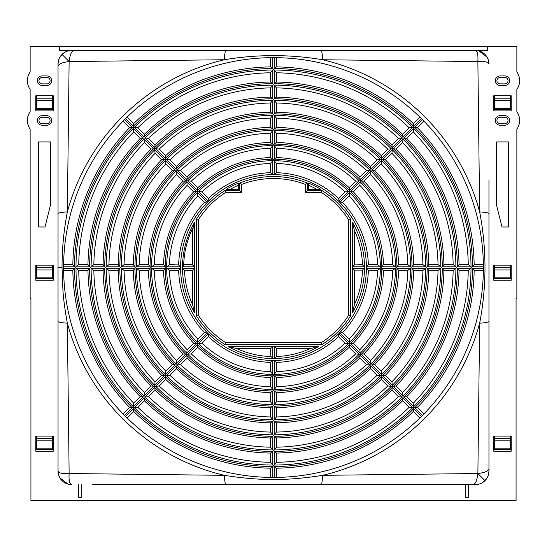 <?xml version="1.0" encoding="UTF-8"?>
<svg xmlns="http://www.w3.org/2000/svg" width="547" height="547" viewBox="0 0 547 547"><rect width="100%" height="100%" fill="white"/><g stroke="black" fill="none" stroke-linecap="round" stroke-linejoin="round"><path stroke-width="0.82" d="M276.44 57.661L276.44 66.884A200.674 200.674 0 0 1 413.3 123.574L419.822 117.051M127.177 418.024L133.7 411.501L133.331 408.787L125.612 416.479L124.559 415.426L132.251 407.706L129.536 407.337A200.674 200.674 0 0 1 72.847 270.478L63.623 270.478M132.244 127.369A198.999 198.999 0 0 0 74.501 266.779L75.26 267.538L74.508 268.297A198.999 198.999 0 0 0 132.251 407.713L133.324 407.713L133.331 408.787A198.999 198.999 0 0 0 272.734 466.536L270.56 468.191A200.674 200.674 0 0 1 133.7 411.501M270.56 468.191L270.56 477.415M144.387 400.814L137.865 407.337A194.787 194.787 0 0 0 270.56 462.297L270.56 453.073A185.563 185.563 0 0 1 144.387 400.814L144.011 398.093M155.075 390.127L148.552 396.65A179.676 179.676 0 0 0 270.56 447.186L270.56 437.962A170.452 170.452 0 0 1 155.075 390.127L154.698 387.42L145.037 397.026L144.011 397.026L144.011 398.1A183.888 183.888 0 0 0 272.734 451.425L270.56 453.073M165.755 379.44L159.239 385.963A164.565 164.565 0 0 0 270.56 432.075L270.56 422.852A155.341 155.341 0 0 1 165.755 379.44L165.385 376.733L155.724 386.346L154.698 386.339L154.698 387.42A168.777 168.777 0 0 0 272.734 436.315L273.5 435.549L274.259 436.308L274.225 449.942L273.5 450.66L270.56 447.186M176.449 368.753L169.926 375.276A149.454 149.454 0 0 0 270.56 416.958L270.56 407.734A140.23 140.23 0 0 1 176.449 368.753L176.066 366.046L166.404 375.659A152.182 152.182 0 0 0 272.775 419.72L270.56 416.958M187.136 358.066L180.613 364.589A134.343 134.343 0 0 0 270.56 401.847L270.56 392.623A125.119 125.119 0 0 1 187.136 358.066L186.753 355.359L177.091 364.972L176.066 364.972L176.066 366.046A138.555 138.555 0 0 0 272.734 406.093L273.5 405.327L274.259 406.086L274.225 419.72L273.5 420.438L274.259 421.197L274.225 434.831L273.5 435.549L270.56 432.075M197.823 347.379L191.3 353.902A119.232 119.232 0 0 0 270.56 386.729L270.56 377.505A110.009 110.009 0 0 1 197.823 347.379L197.44 344.678L187.778 354.292L186.753 354.285L186.753 355.359M208.202 333.889L208.51 336.685L201.987 343.208A104.121 104.121 0 0 0 270.56 371.611L270.56 362.387L273.5 360.446A92.908 92.908 0 0 0 339.195 201.843A92.908 92.908 0 0 0 273.5 174.63L270.56 172.688L270.56 163.457A104.121 104.121 0 0 0 201.987 191.867L208.51 198.39L207.805 201.843A92.908 92.908 0 0 0 207.805 333.232L208.202 333.889L198.465 343.605M409.135 127.738A194.787 194.787 0 0 0 276.44 72.778L276.44 82.002A185.563 185.563 0 0 1 402.613 134.261L409.135 127.738L413.676 127.362L413.669 126.289L421.388 118.596L422.441 119.649L414.749 127.362L413.676 127.362L413.676 128.395L404.062 138.049L402.989 138.049L402.613 134.261M398.448 138.425A179.676 179.676 0 0 0 276.44 87.889L276.44 97.113A170.452 170.452 0 0 1 391.925 144.948L398.448 138.425L402.989 138.049L402.989 139.075L393.382 148.736L392.302 148.736L392.302 147.656L401.963 138.042A182.404 182.404 0 0 0 274.225 85.134L274.266 98.761L273.5 99.52L272.741 98.768A168.777 168.777 0 0 0 154.698 147.656L154.698 148.736L153.618 148.736L144.005 139.075L144.011 138.049L142.938 138.049L133.324 128.388A197.515 197.515 0 0 0 75.985 266.813L78.741 264.598L87.964 264.598A185.563 185.563 0 0 1 140.223 138.425L142.938 138.049A183.888 183.888 0 0 0 89.612 266.779L90.371 267.538L89.619 268.297L75.985 268.262L75.26 267.538L75.992 266.813L89.619 266.779L87.964 264.598M387.761 149.112A164.565 164.565 0 0 0 276.44 103L276.44 112.224A155.341 155.341 0 0 1 381.245 155.635L387.761 149.112L392.302 148.736L392.302 149.762L382.695 159.423L381.621 159.416L381.615 158.343L391.276 148.729A167.293 167.293 0 0 0 274.225 100.245L274.266 113.872L273.5 114.631L272.741 113.879A153.666 153.666 0 0 0 165.379 158.343M377.074 159.799A149.454 149.454 0 0 0 276.44 118.118L276.44 127.342A140.23 140.23 0 0 1 370.551 166.322L377.074 159.799L381.621 159.416L381.615 160.449L372.008 170.103L370.934 170.103L370.934 169.03L380.596 159.416A152.182 152.182 0 0 0 274.225 115.355L274.266 128.983L273.5 129.742L272.741 128.989A138.555 138.555 0 0 0 176.066 169.023L176.066 170.103L172.284 170.479A140.23 140.23 0 0 0 133.304 264.598L124.08 264.598A149.454 149.454 0 0 1 165.762 163.956L172.284 170.479M366.387 170.486A134.343 134.343 0 0 0 276.44 133.229L276.44 142.452A125.119 125.119 0 0 1 359.864 177.009L366.387 170.486L370.934 170.103L370.934 171.136L361.321 180.79L360.247 180.79L360.247 179.717L369.909 170.103A137.071 137.071 0 0 0 274.225 130.466L274.266 144.093L273.5 144.852L272.741 144.1A123.444 123.444 0 0 0 186.753 179.71L186.753 180.79L185.679 180.79L176.066 171.129L176.066 170.103L177.098 170.103L186.753 179.717L187.136 177.009A125.119 125.119 0 0 1 270.56 142.452L272.741 144.1L272.775 130.466L273.5 129.742L276.44 133.229M355.7 181.173A119.232 119.232 0 0 0 276.44 148.346L276.44 157.57A110.009 110.009 0 0 1 349.177 187.696L355.7 181.173L360.247 180.79L360.247 181.816L350.641 191.477L349.567 191.471L349.56 190.397L359.222 180.783M338.737 198.623L345.013 191.867A104.121 104.121 0 0 0 276.44 163.457L276.44 172.688L273.5 174.63A92.908 92.908 0 0 0 207.805 201.843L204.585 202.301A94.898 94.898 0 0 0 178.637 264.933L180.592 267.538L178.65 270.478L169.426 270.478A104.121 104.121 0 0 0 197.829 339.051L204.352 332.528L207.805 333.232A92.908 92.908 0 0 0 273.5 360.446L276.44 362.387L276.44 371.611A104.121 104.121 0 0 0 345.013 343.208L338.49 336.685L339.195 333.232L342.648 332.528L349.171 339.051A104.121 104.121 0 0 0 377.574 270.478L368.35 270.478L366.408 267.538L368.35 264.598L377.574 264.598A104.121 104.121 0 0 0 349.171 196.024L342.648 202.547L339.195 201.843L338.737 198.623A94.898 94.898 0 0 0 276.105 172.674M192.606 270.478L184.537 270.478L182.5 267.538A91 91 0 0 1 194.595 222.205L194.595 267.538L192.606 270.478M276.105 356.514A89.011 89.011 0 0 0 310.402 348.542L318.641 346.552L273.5 346.552L270.56 348.542L270.895 356.514A89.011 89.011 0 0 1 236.598 348.542L228.359 346.552L274.245 346.736L276.44 348.542L276.44 356.5L273.5 358.538A91 91 0 0 1 228.359 346.552M362.476 270.143L354.394 270.143L354.394 304.679L352.405 312.87A91 91 0 0 0 364.5 267.538L362.476 270.143A89.011 89.011 0 0 1 354.394 304.679M362.463 264.598L354.394 264.933L354.394 230.396L352.405 222.205A91 91 0 0 1 364.5 267.538L364.309 266.792L352.596 266.792L354.394 264.933M192.606 264.598L183.703 264.598M353.341 191.86A110.009 110.009 0 0 1 383.468 264.598L381.827 266.779A108.333 108.333 0 0 0 350.641 191.471L353.341 191.86L359.864 185.337A119.232 119.232 0 0 1 392.691 264.598L383.468 264.598M364.028 181.173A125.119 125.119 0 0 1 398.585 264.598L396.937 266.779A123.444 123.444 0 0 0 361.328 180.79L364.028 181.173L370.551 174.65A134.343 134.343 0 0 1 407.809 264.598L398.585 264.598M372.008 170.103L374.716 170.479A140.23 140.23 0 0 1 413.696 264.598L412.048 266.779A138.555 138.555 0 0 0 372.015 170.103M374.716 170.479L381.238 163.956A149.454 149.454 0 0 1 422.92 264.598L413.696 264.598M385.403 159.792A155.341 155.341 0 0 1 428.814 264.598L427.159 266.779A153.666 153.666 0 0 0 382.695 159.416L385.403 159.792L391.925 153.276A164.565 164.565 0 0 1 438.038 264.598L428.814 264.598M396.09 149.105A170.452 170.452 0 0 1 443.925 264.598L442.27 266.779A168.777 168.777 0 0 0 393.382 148.736L396.09 149.105L402.613 142.589A179.676 179.676 0 0 1 453.148 264.598L443.925 264.598M406.777 138.425A185.563 185.563 0 0 1 459.036 264.598L457.381 266.779A183.888 183.888 0 0 0 404.069 138.049L406.777 138.425L413.3 131.902A194.787 194.787 0 0 1 468.259 264.598L459.036 264.598M193.659 343.215A110.009 110.009 0 0 1 163.532 270.478L154.309 270.478A119.232 119.232 0 0 0 187.136 349.738L193.659 343.215L197.433 343.598L197.44 344.678A108.333 108.333 0 0 0 272.734 375.871L273.5 375.105L274.259 375.864L274.225 389.498L273.5 390.216L274.259 390.975L274.225 404.609L273.5 405.327L270.56 401.847M182.972 353.902A125.119 125.119 0 0 1 148.415 270.478L139.191 270.478A134.343 134.343 0 0 0 176.449 360.425L182.972 353.902L186.753 354.285L186.753 353.259L196.359 343.598A108.333 108.333 0 0 1 165.167 268.303L151.54 268.262L150.822 267.538L150.063 268.297L136.429 268.262L135.711 267.538L134.952 268.297L121.318 268.262L120.593 267.538L119.841 268.297L106.207 268.262L105.482 267.538L104.73 268.297L91.096 268.262L90.371 267.538L93.852 264.598L103.075 264.598A170.452 170.452 0 0 1 150.91 149.105L153.618 148.736A168.777 168.777 0 0 0 104.723 266.779L105.482 267.538L108.962 264.598L118.186 264.598A155.341 155.341 0 0 1 161.597 159.792L164.305 159.423L154.692 149.762L154.698 148.736L155.724 148.736L165.385 158.343L165.379 159.416L164.305 159.423A153.666 153.666 0 0 0 119.834 266.779L120.593 267.538L124.08 264.598M172.284 364.589A140.23 140.23 0 0 1 133.304 270.478L124.08 270.478A149.454 149.454 0 0 0 165.762 371.112L172.284 364.589L176.066 364.972L176.066 363.94L185.679 354.285A123.444 123.444 0 0 1 150.056 268.303L148.415 270.478M161.597 375.276A155.341 155.341 0 0 1 118.186 270.478L108.962 270.478A164.565 164.565 0 0 0 155.075 381.799L161.597 375.276L165.379 375.659L165.385 376.733M150.91 385.963A170.452 170.452 0 0 1 103.075 270.478L93.852 270.478A179.676 179.676 0 0 0 144.387 392.486L150.91 385.963L154.698 386.339L154.698 385.314L164.305 375.652A153.666 153.666 0 0 1 119.834 268.303L118.186 270.478M140.223 396.65A185.563 185.563 0 0 1 87.964 270.478L78.741 270.478A194.787 194.787 0 0 0 133.7 403.173L140.223 396.65L144.011 397.026L144.011 395.994L153.618 386.339A168.777 168.777 0 0 1 104.723 268.303L103.075 270.478M123.013 413.86L129.536 407.337M417.464 127.738A200.674 200.674 0 0 1 474.153 264.598L472.492 266.779A198.999 198.999 0 0 0 414.749 127.362L417.464 127.738L423.987 121.215M483.377 264.598L474.153 264.598M383.468 270.478A110.009 110.009 0 0 1 353.341 343.215L359.864 349.738A119.232 119.232 0 0 0 392.691 270.478L383.468 270.478L381.068 267.538L381.827 266.779L395.46 266.813L396.178 267.538L396.937 266.779L410.571 266.813L411.289 267.538L412.048 266.779L425.682 266.813L426.407 267.538L427.159 266.779L440.793 266.813L441.518 267.538L442.27 266.779L455.904 266.813L456.629 267.538L457.381 266.779L471.015 266.813L471.74 267.538L472.492 266.779L483.391 266.792L483.391 268.283L472.492 268.297L471.74 267.538L471.008 268.262L457.381 268.297L456.629 267.538L455.897 268.262L442.27 268.297L441.518 267.538L440.786 268.262L427.159 268.297L426.407 267.538L425.675 268.262L412.048 268.297L411.289 267.538L410.565 268.262L396.937 268.297L396.178 267.538L395.454 268.262L381.827 268.297A108.333 108.333 0 0 1 350.641 343.598L360.254 353.259M398.585 270.478A125.119 125.119 0 0 1 364.028 353.902L370.551 360.425A134.343 134.343 0 0 0 407.809 270.478L398.585 270.478L396.937 268.297A123.444 123.444 0 0 1 361.328 354.285L370.934 363.946A137.071 137.071 0 0 0 410.571 268.262L407.809 270.478M413.696 270.478A140.23 140.23 0 0 1 374.716 364.589L381.238 371.112A149.454 149.454 0 0 0 422.92 270.478L413.696 270.478L412.048 268.297A138.555 138.555 0 0 1 372.015 364.965M428.814 270.478A155.341 155.341 0 0 1 385.403 375.276L391.925 381.799A164.565 164.565 0 0 0 438.038 270.478L428.814 270.478L427.159 268.297A153.666 153.666 0 0 1 382.702 375.652L392.308 385.314L392.302 386.339L393.382 386.339L402.995 396.001L402.989 397.026L404.062 397.026L413.676 406.688L413.676 407.713L414.749 407.706L422.441 415.426L421.388 416.479L413.669 408.787L413.676 407.713L412.643 407.713L402.989 398.1L402.989 397.026L401.963 397.026L392.302 387.413L392.302 386.339L391.276 386.339L381.615 376.733L381.621 375.659L385.403 375.276M443.925 270.478A170.452 170.452 0 0 1 396.09 385.963L402.613 392.486A179.676 179.676 0 0 0 453.148 270.478L443.925 270.478L442.27 268.297A168.777 168.777 0 0 1 393.382 386.339L396.09 385.963M459.036 270.478A185.563 185.563 0 0 1 406.777 396.65L413.3 403.173A194.787 194.787 0 0 0 468.259 270.478L459.036 270.478L457.381 268.297A183.888 183.888 0 0 1 404.069 397.026L406.777 396.65M178.637 264.933L169.426 264.598A104.121 104.121 0 0 1 197.829 196.024L204.585 202.301M207.149 202.24L197.433 192.496L197.433 191.471L196.359 191.477A108.333 108.333 0 0 0 165.167 266.779L163.532 264.598A110.009 110.009 0 0 1 193.659 191.86L196.359 191.477L186.746 181.816M163.532 264.598L154.309 264.598A119.232 119.232 0 0 1 187.136 185.337L193.659 191.86M133.304 264.598L134.952 266.779L121.325 266.813A152.182 152.182 0 0 1 165.379 160.442L174.985 170.103A138.555 138.555 0 0 0 134.945 266.779L135.711 267.538L136.435 266.813L150.063 266.779L148.415 264.598A125.119 125.119 0 0 1 182.972 181.173L185.679 180.79A123.444 123.444 0 0 0 150.056 266.779L150.822 267.538L154.309 264.598M148.415 264.598L139.191 264.598A134.343 134.343 0 0 1 176.449 174.65L182.972 181.173M161.597 159.792L155.075 153.276A164.565 164.565 0 0 0 108.962 264.598M150.91 149.105L144.387 142.589A179.676 179.676 0 0 0 93.852 264.598M140.223 138.425L133.7 131.902A194.787 194.787 0 0 0 78.741 264.598M72.847 270.478L74.508 268.29L63.609 268.283L63.602 267.538L63.609 266.792L74.508 266.779L72.847 264.598A200.674 200.674 0 0 1 129.536 127.738L132.251 127.362L124.559 119.649L125.612 118.596L133.331 126.289L133.324 127.362L132.251 127.362M72.847 264.598L63.623 264.598M123.013 121.215L129.536 127.738M483.377 270.478L474.153 270.478A200.674 200.674 0 0 1 417.464 407.337L423.987 413.86M349.177 347.379A110.009 110.009 0 0 1 276.44 377.505L276.44 386.729A119.232 119.232 0 0 0 355.7 353.902L349.177 347.379L349.567 343.598L353.341 343.215M359.864 358.066A125.119 125.119 0 0 1 276.44 392.623L276.44 401.847A134.343 134.343 0 0 0 366.387 364.589L359.864 358.066L360.247 354.285L364.028 353.902M370.551 368.753A140.23 140.23 0 0 1 276.44 407.734L276.44 416.958A149.454 149.454 0 0 0 377.074 375.276L370.551 368.753L370.934 364.972L374.716 364.589M381.245 379.44A155.341 155.341 0 0 1 276.44 422.852L276.44 432.075A164.565 164.565 0 0 0 387.761 385.963L381.245 379.44L381.615 376.733M391.925 390.127A170.452 170.452 0 0 1 276.44 437.962L276.44 447.186A179.676 179.676 0 0 0 398.448 396.65L391.925 390.127L392.302 387.413A168.777 168.777 0 0 1 274.266 436.315L276.44 437.962M402.613 400.814A185.563 185.563 0 0 1 276.44 453.073L276.44 462.297A194.787 194.787 0 0 0 409.135 407.337L402.613 400.814L402.989 398.1A183.888 183.888 0 0 1 274.266 451.425L274.225 465.053L273.5 465.777L270.56 462.297M270.56 157.57L270.56 148.346A119.232 119.232 0 0 0 191.3 181.173L197.823 187.696A110.009 110.009 0 0 1 270.56 157.57L272.741 159.211A108.333 108.333 0 0 0 197.44 190.397L197.433 191.471L198.465 191.477L208.202 201.187M270.56 142.452L270.56 133.229A134.343 134.343 0 0 0 180.613 170.486L187.136 177.009M270.56 127.342L270.56 118.118A149.454 149.454 0 0 0 169.926 159.799L176.449 166.322A140.23 140.23 0 0 1 270.56 127.342L272.741 128.989L272.775 115.355L273.5 114.631L276.44 118.118M270.56 112.224L270.56 103A164.565 164.565 0 0 0 159.239 149.112L165.755 155.635A155.341 155.341 0 0 1 270.56 112.224L272.741 113.879L272.775 100.245L273.5 99.52L276.44 103M270.56 97.113L270.56 87.889A179.676 179.676 0 0 0 148.552 138.425L155.075 144.948A170.452 170.452 0 0 1 270.56 97.113L272.741 98.768L272.775 85.134L273.5 84.409L276.44 87.889M270.56 82.002L270.56 72.778A194.787 194.787 0 0 0 137.865 127.738L144.387 134.261A185.563 185.563 0 0 1 270.56 82.002L272.741 83.657A183.888 183.888 0 0 0 144.011 136.969M276.44 468.191L274.252 466.529A198.999 198.999 0 0 0 413.676 408.787L413.3 411.501A200.674 200.674 0 0 1 276.44 468.191L276.44 477.415M413.3 411.501L419.822 418.024M133.7 123.574A200.674 200.674 0 0 1 270.56 66.884L272.748 68.546A198.999 198.999 0 0 0 133.324 126.289L133.7 123.574L127.177 117.051M270.56 57.661L270.56 66.884M30.133 129.085L30.133 298.279L30.926 298.279L30.926 500.491L516.074 500.491L516.074 298.279L516.867 298.279L516.867 129.085A14.79 14.79 0 0 0 516.867 111.814L516.867 89.332A14.79 14.79 0 0 0 516.867 72.067L516.867 46.509L30.133 46.509L30.133 72.067A14.79 14.79 0 0 0 30.133 89.332L30.133 111.814A14.79 14.79 0 0 0 30.133 129.085M92.477 484.587L465.189 484.587L465.189 497.312L468.369 497.312L468.369 484.587L475.446 484.587A13.518 13.518 0 0 0 488.963 471.07L488.963 180.175M454.523 50.488L475.446 50.488A13.518 13.518 0 0 1 488.963 64.006C488.464 61.996 484.765 61.175 477.866 61.544C478.276 54.885 477.469 51.199 475.446 50.488L478.946 50.946M488.963 321.397C488.683 322.217 485.579 322.812 479.651 323.181L477.88 473.531L322.648 475.329A213.528 213.528 0 0 0 479.651 323.181C483.151 305.226 484.929 286.676 484.991 267.538C484.929 248.4 483.151 229.849 479.651 211.901A213.528 213.528 0 0 0 322.648 59.746C289.883 54.242 257.117 54.242 224.352 59.746A213.528 213.528 0 0 0 67.349 211.901C63.356 232.96 62.132 249.644 62.016 267.538L62.967 291.025C63.657 300.412 65.12 311.127 67.349 323.174L69.134 473.531C68.724 480.191 69.531 483.876 71.554 484.587A13.518 13.518 0 0 1 58.037 471.07L58.037 64.006A13.518 13.518 0 0 1 71.554 50.488L102.74 50.488M508.436 226.991L508.436 141.919L496.512 141.919L496.512 205.043L501.996 226.991L508.436 226.991M42.14 85.469A4.773 4.773 0 0 1 37.367 80.696A4.773 4.773 0 0 1 42.14 75.93L46.905 75.93A4.773 4.773 0 0 1 51.678 80.696A4.773 4.773 0 0 1 46.905 85.469L42.14 85.469M42.14 125.222A4.773 4.773 0 0 1 37.367 120.449A4.773 4.773 0 0 1 42.14 115.684L46.905 115.684A4.773 4.773 0 0 1 51.678 120.449A4.773 4.773 0 0 1 46.905 125.222L42.14 125.222M52.471 100.573L52.471 95.807L53.271 95.807L53.271 110.911L35.781 110.911L35.781 95.807L36.574 95.807L36.574 100.573L52.471 100.573L52.471 109.318L36.574 109.318L36.574 100.573M52.471 269.924L52.471 265.151L53.271 265.151L53.271 280.255L35.781 280.255L35.781 265.151L36.574 265.151L36.574 269.924L52.471 269.924L52.471 278.669L36.574 278.669L36.574 269.924M52.471 440.861L52.471 436.089L53.271 436.089L53.271 451.193L35.781 451.193L35.781 436.089L36.574 436.089L36.574 440.861L52.471 440.861L52.471 449.607L36.574 449.607L36.574 440.861M38.563 226.991L38.563 141.919L50.488 141.919L50.488 205.043L45.004 226.991L38.563 226.991M504.86 75.93A4.773 4.773 0 0 1 509.633 80.696A4.773 4.773 0 0 1 504.86 85.469L500.095 85.469A4.773 4.773 0 0 1 495.322 80.696A4.773 4.773 0 0 1 500.095 75.93L504.86 75.93M504.86 115.684A4.773 4.773 0 0 1 509.633 120.449A4.773 4.773 0 0 1 504.86 125.222L500.095 125.222A4.773 4.773 0 0 1 495.322 120.449A4.773 4.773 0 0 1 500.095 115.684L504.86 115.684M494.529 95.807L493.729 95.807L493.729 110.911L511.219 110.911L511.219 95.807L510.426 95.807L510.426 109.318L494.529 109.318L494.529 95.807L510.426 95.807M494.529 265.151L493.729 265.151L493.729 280.255L511.219 280.255L511.219 265.151L510.426 265.151L510.426 278.669L494.529 278.669L494.529 265.151L510.426 265.151M494.529 436.089L493.729 436.089L493.729 451.193L511.219 451.193L511.219 436.089L510.426 436.089L510.426 449.607L494.529 449.607L494.529 436.089L510.426 436.089M468.369 484.587L465.189 484.587M202.342 484.587L181.16 484.587M153.194 484.587L123.848 484.587M473.866 484.587L312.275 484.587M289.513 484.587L265.835 484.587M240.646 484.587L225.925 484.587C225.2 484.286 224.68 481.203 224.345 475.329L69.134 473.531C62.18 473.887 58.481 473.066 58.037 471.07L58.037 449.149M81.811 484.587L81.811 497.312L78.631 497.312L78.631 484.587M71.554 484.587L68.054 484.129M67.965 484.102L59.849 477.832M59.814 477.763L58.584 474.871M58.502 474.57L58.037 471.07M58.037 214.458L58.037 65.606M321.082 484.587C321.786 484.341 322.313 481.257 322.648 475.329C287.756 480.827 260.598 481.032 224.345 475.329A213.528 213.528 0 0 1 67.349 323.174C61.387 322.792 58.283 322.204 58.037 321.397L58.037 262.868M58.037 254.574L58.037 246.246M58.037 236.954L58.037 226.451M58.037 417.108L58.037 387.221M58.037 359.789L58.037 336.651M59.685 57.544L62.009 54.433L65.114 52.122M68.375 50.864L71.554 50.488M58.037 64.006L58.42 60.806M488.963 213.679C488.71 212.872 485.613 212.277 479.651 211.901L477.866 61.544L322.648 59.746C322.32 53.873 321.8 50.789 321.082 50.488L338.723 50.488M360.295 50.488L368.09 50.488M393.806 50.488L423.152 50.488M321.082 50.488L303.346 50.488M287.722 50.488L286.293 50.488M273.705 50.488L259.579 50.488M243.9 50.488L231.99 50.488M131.506 50.488L158.582 50.488M184.469 50.488L209.651 50.488M487.37 46.509L487.37 50.488L59.63 50.488L59.63 46.509M479.042 50.974L487.151 57.244M487.199 57.332L488.389 60.108M488.498 60.505L488.963 64.006M488.963 358.811L488.963 469.47M488.963 218.916L488.963 226.089M488.963 232.543L488.963 237.507M488.963 288.098L488.963 292.495M488.963 297.048L488.963 302.088M488.963 308.713L488.963 315.906M487.315 477.531L484.991 480.642L481.886 482.953M478.625 484.211L475.446 484.587M488.963 471.07L488.58 474.27M473.08 484.587C475.439 484.143 477.039 480.457 477.88 473.531L484.991 480.642M58.037 213.679C58.344 212.865 61.449 212.27 67.349 211.901L69.127 61.544C62.187 62.42 58.488 64.04 58.037 66.406M62.009 54.433L69.127 61.544C69.968 54.604 71.568 50.919 73.92 50.488M225.918 50.488C225.214 50.727 224.687 53.818 224.352 59.746L69.127 61.544M63.609 268.283L63.602 267.538A209.898 209.898 0 0 1 273.5 57.64A209.898 209.898 0 0 1 483.398 267.538L483.391 268.283M483.391 266.792L483.398 267.538A209.898 209.898 0 0 1 273.5 477.435A209.898 209.898 0 0 1 63.602 267.538L63.609 266.792M272.755 57.64L274.245 57.64L274.266 68.539L273.5 69.298L272.741 68.539L272.755 57.64M274.245 477.428L272.755 477.428L272.734 466.536L273.5 465.777L274.259 466.529L274.245 477.428M144.018 398.1L134.35 407.713L133.324 407.713L133.324 406.681L142.938 397.026A183.888 183.888 0 0 1 89.612 268.303L87.964 270.478M137.865 407.337L134.357 407.713A197.515 197.515 0 0 0 272.775 465.053L272.734 451.425L273.5 450.66L276.44 453.073M78.741 270.478L75.992 268.262A197.515 197.515 0 0 0 133.324 406.688L133.7 403.173M133.7 131.902L133.324 127.362L134.357 127.362L144.011 136.976L144.011 138.049L145.037 138.049L154.698 147.656L155.075 144.948M413.3 123.574L413.669 126.289A198.999 198.999 0 0 0 274.266 68.539L276.44 66.884M414.756 407.706A198.999 198.999 0 0 0 472.499 268.297L474.153 270.478M417.464 407.337L414.742 407.713M402.982 136.976L412.65 127.362A197.515 197.515 0 0 0 274.225 70.023L276.44 72.778M270.56 72.778L273.5 69.298L274.225 70.023L274.266 83.65L276.44 82.002M402.989 136.969A183.888 183.888 0 0 0 274.266 83.65L273.5 84.409L272.741 83.657L272.775 70.023A197.515 197.515 0 0 0 134.35 127.362L137.865 127.738M413.676 128.395L413.3 131.902M468.259 264.598L471.008 266.813A197.515 197.515 0 0 0 413.676 128.388M413.3 403.173L413.676 406.681A197.515 197.515 0 0 0 471.015 268.262L468.259 270.478M276.44 462.297L274.225 465.046A197.515 197.515 0 0 0 412.65 407.713L409.135 407.337M270.56 437.962L272.734 436.315L272.775 449.942A182.404 182.404 0 0 1 145.03 397.026L148.552 396.65M93.852 270.478L91.103 268.262A182.404 182.404 0 0 0 144.005 396.001L144.387 392.486M103.075 264.598L104.73 266.779L91.103 266.813A182.404 182.404 0 0 1 144.011 139.068L144.387 142.589M270.56 87.889L272.775 85.141A182.404 182.404 0 0 0 145.037 138.042L148.552 138.425M391.925 144.948L392.302 147.656A168.777 168.777 0 0 0 274.266 98.761L276.44 97.113M453.148 264.598L455.897 266.813A182.404 182.404 0 0 0 402.995 139.075L402.613 142.589M402.613 392.486L402.989 395.994A182.404 182.404 0 0 0 455.904 268.262L453.148 270.478M276.44 447.186L274.225 449.935A182.404 182.404 0 0 0 401.963 397.026L398.448 396.65M165.379 376.733A153.666 153.666 0 0 0 272.734 421.204L273.5 420.438L272.775 419.72L272.734 406.093L270.56 407.734M270.56 422.852L272.734 421.204L272.775 434.831A167.293 167.293 0 0 1 155.717 386.339L159.239 385.963M169.926 375.276L165.379 375.659L165.385 374.627L174.992 364.965M108.962 270.478L106.214 268.262A167.293 167.293 0 0 0 154.692 385.314L155.075 381.799M118.186 264.598L119.841 266.779L106.214 266.813A167.293 167.293 0 0 1 154.698 149.755M381.621 158.343A153.666 153.666 0 0 0 274.266 113.872L276.44 112.224M381.245 155.635L381.615 158.343M438.038 264.598L440.786 266.813A167.293 167.293 0 0 0 392.308 149.762L391.925 153.276M381.238 371.112L381.621 375.659L380.589 375.652L370.934 366.046A138.555 138.555 0 0 1 274.266 406.093L276.44 407.734M391.925 381.799L392.302 385.314A167.293 167.293 0 0 0 440.793 268.262L438.038 270.478M372.015 364.972L381.621 374.633A152.182 152.182 0 0 0 425.682 268.262L422.92 270.478M276.44 422.852L274.259 421.197A153.666 153.666 0 0 0 381.621 376.733M276.44 432.075L274.225 434.824A167.293 167.293 0 0 0 391.276 386.346L387.761 385.963M133.304 270.478L134.952 268.297A138.555 138.555 0 0 0 174.985 364.972M165.385 374.627L165.762 371.112M124.08 270.478L121.325 268.262A152.182 152.182 0 0 0 165.379 374.633M165.762 163.956L165.379 159.416L166.411 159.416L176.066 169.03L176.449 166.322M155.075 153.276L154.698 149.762M165.385 158.343L165.755 155.635M155.724 148.736L159.239 149.112M270.56 103L272.775 100.251A167.293 167.293 0 0 0 155.724 148.729M370.551 166.322L370.934 169.03A138.555 138.555 0 0 0 274.266 128.983L276.44 127.342M381.615 160.449L381.238 163.956M422.92 264.598L425.675 266.813A152.182 152.182 0 0 0 381.621 160.442M370.551 360.425L370.934 364.972L369.902 364.972L360.247 355.359M380.589 375.652L377.074 375.276M276.44 416.958L274.225 419.713A152.182 152.182 0 0 0 380.596 375.659M186.753 355.365A123.444 123.444 0 0 0 272.734 390.982L273.5 390.216L270.56 386.729M270.56 392.623L272.734 390.982L272.775 404.609A137.071 137.071 0 0 1 177.091 364.972L180.613 364.589M176.066 363.94L176.449 360.425M139.191 270.478L136.435 268.262A137.071 137.071 0 0 0 176.066 363.946M166.411 159.416L169.926 159.799M270.56 118.118L272.775 115.362A152.182 152.182 0 0 0 166.404 159.416M359.864 177.009L360.247 179.717A123.444 123.444 0 0 0 274.266 144.093L276.44 142.452M270.56 148.346L273.5 144.852L274.225 145.577L274.266 159.204L273.5 159.963L274.225 160.688L274.245 174.445M407.809 264.598L410.565 266.813A137.071 137.071 0 0 0 370.934 171.129L370.551 174.65M359.864 349.738L360.247 354.285L359.222 354.285L349.56 344.678A108.333 108.333 0 0 1 274.266 375.871L276.44 377.505M276.44 392.623L274.259 390.975A123.444 123.444 0 0 0 360.247 355.365M276.44 401.847L274.225 404.602A137.071 137.071 0 0 0 369.909 364.972L366.387 364.589M270.56 377.505L272.734 375.871L272.775 389.498A121.96 121.96 0 0 1 187.771 354.285M191.3 353.902L187.778 354.285M276.44 371.611L273.5 375.105L270.56 371.611M201.987 343.208L197.433 343.598L197.44 342.572L207.149 332.836M180.407 268.283L166.65 268.262A106.85 106.85 0 0 0 197.433 342.572L197.829 339.051M178.637 270.143A94.898 94.898 0 0 0 204.585 332.774M169.426 270.478L165.932 267.538L166.657 266.813L180.407 266.792M197.829 196.024L197.44 192.503A106.85 106.85 0 0 0 166.65 266.813L169.426 264.598M270.56 163.457L272.775 160.695A106.85 106.85 0 0 0 198.465 191.471L201.987 191.867M270.895 172.674A94.898 94.898 0 0 0 208.263 198.623M273.5 176.537A91 91 0 0 1 307.291 183.047L307.291 190.5L321.937 190.5A91 91 0 0 1 350.538 219.101L350.538 315.975A91 91 0 0 1 322.087 344.48L224.913 344.48A91 91 0 0 1 196.558 316.125L196.558 218.95A91 91 0 0 1 225.063 190.5L239.709 190.5L239.709 183.047A91 91 0 0 1 273.5 176.537M192.606 270.143L192.606 304.679L194.595 312.87A91 91 0 0 1 182.5 267.538L183.676 265.794A89.845 89.845 0 0 1 192.606 228.448L192.606 230.396L194.595 222.205M194.595 312.87L194.404 266.792L182.691 266.792M352.405 222.205L352.405 312.87M318.641 346.552A91 91 0 0 1 273.5 358.538L270.895 356.514M226.198 189.31A91.417 91.417 0 0 1 238.519 183.074L238.519 189.31L226.198 189.31M308.481 183.074A91.417 91.417 0 0 1 320.802 189.31L308.481 189.31L308.481 183.074M272.755 174.445L272.775 160.688L273.5 159.963L272.741 159.211L272.775 145.577A121.96 121.96 0 0 0 187.778 180.783L197.44 190.397L197.823 187.696M345.013 191.867L348.535 191.477A106.85 106.85 0 0 0 274.225 160.688L276.44 163.457M338.798 201.187L348.535 191.471L349.567 191.471L349.56 192.503L339.851 202.24M366.593 266.792L380.35 266.813A106.85 106.85 0 0 0 349.567 192.496L349.171 196.024M368.363 264.933A94.898 94.898 0 0 0 342.415 202.301M377.574 264.598L381.068 267.538L380.343 268.262L366.593 268.283M349.56 342.579A106.85 106.85 0 0 0 380.35 268.262L377.574 270.478M342.415 332.774A94.898 94.898 0 0 0 368.363 270.143M339.851 332.836L349.567 342.572L349.567 343.598L348.535 343.598L338.798 333.889M349.171 339.051L349.56 342.572M348.535 343.598L345.013 343.208M276.105 362.394A94.898 94.898 0 0 0 338.737 336.453M274.245 360.63L274.225 374.387A106.85 106.85 0 0 0 348.535 343.605M272.755 360.63L272.775 374.387A106.85 106.85 0 0 1 198.458 343.598M208.263 336.453A94.898 94.898 0 0 0 270.895 362.394M276.44 386.729L274.225 389.491A121.96 121.96 0 0 0 359.222 354.292L355.7 353.902M360.247 353.266A121.96 121.96 0 0 0 395.46 268.262L392.691 270.478M360.247 181.816L359.864 185.337M392.691 264.598L395.454 266.813A121.96 121.96 0 0 0 360.254 181.816M187.136 185.337L186.753 180.79L191.3 181.173M186.753 181.809A121.96 121.96 0 0 0 151.54 266.813L165.173 266.779L165.932 267.538L163.532 270.478M186.753 353.259L187.136 349.738M154.309 270.478L151.546 268.262A121.96 121.96 0 0 0 186.746 353.259M176.449 174.65L176.066 171.136A137.071 137.071 0 0 0 136.429 266.813L139.191 264.598M270.56 133.229L272.775 130.473A137.071 137.071 0 0 0 177.091 170.103L180.613 170.486M349.177 187.696L349.56 190.397A108.333 108.333 0 0 0 274.266 159.204L276.44 157.57M359.229 180.79A121.96 121.96 0 0 0 274.225 145.577L276.44 148.346M239.709 183.047L241.699 184.401A89.011 89.011 0 0 1 305.301 184.401L307.291 183.047M321.937 190.5L321.363 192.489L305.301 192.489L305.301 184.401M305.301 192.489L307.291 190.5M321.363 192.489A89.011 89.011 0 0 1 348.548 219.675L350.538 219.101M350.538 315.975L348.548 315.4L348.548 219.675M348.548 315.4A89.011 89.011 0 0 1 321.506 342.497L322.087 344.48M224.913 344.48L225.494 342.497L321.506 342.497M225.494 342.497A89.011 89.011 0 0 1 198.547 315.544L196.558 316.125M196.558 218.95L198.547 219.532L198.547 315.544M198.547 219.532A89.011 89.011 0 0 1 225.637 192.489L225.063 190.5M241.699 184.401L241.699 192.489L225.637 192.489M241.699 192.489L239.709 190.5M192.606 304.679A89.011 89.011 0 0 1 184.524 270.143M192.606 230.396L192.606 264.933L194.404 266.792M354.394 270.143L352.596 268.283L352.596 266.792M354.394 230.396A89.011 89.011 0 0 1 362.476 264.933L364.309 266.792M270.895 348.542L236.598 348.542M310.402 348.542L276.105 348.542M229.145 189.31L230.164 189.31A89.434 89.434 0 0 1 238.519 185.228M308.481 185.228A89.434 89.434 0 0 1 316.836 189.31M144.011 136.976L144.387 134.261M454.523 46.509L423.152 46.509M393.806 46.509L368.09 46.509M360.295 46.509L338.723 46.509M305.636 46.509L291.79 46.509M279.592 46.509L268.071 46.509M255.784 46.509L241.767 46.509M232.578 46.509L209.651 46.509M184.469 46.509L158.582 46.509M131.506 46.509L102.74 46.509M225.911 46.509L232.646 46.509M58.037 188.031L58.037 191.211M510.426 98.193L494.529 98.193M508.04 120.449A3.179 3.179 0 0 1 504.86 123.629L500.095 123.629A3.179 3.179 0 0 1 496.908 120.449A3.179 3.179 0 0 1 500.095 117.27L504.86 117.27A3.179 3.179 0 0 1 508.04 120.449M508.04 80.696A3.179 3.179 0 0 1 504.86 83.876L500.095 83.876A3.179 3.179 0 0 1 496.908 80.696A3.179 3.179 0 0 1 500.095 77.517L504.86 77.517A3.179 3.179 0 0 1 508.04 80.696M52.471 98.193L36.574 98.193M38.96 80.696A3.179 3.179 0 0 1 42.14 77.517L46.905 77.517A3.179 3.179 0 0 1 50.092 80.696A3.179 3.179 0 0 1 46.905 83.876L42.14 83.876A3.179 3.179 0 0 1 38.96 80.696M38.96 120.449A3.179 3.179 0 0 1 42.14 117.27L46.905 117.27A3.179 3.179 0 0 1 50.092 120.449A3.179 3.179 0 0 1 46.905 123.629L42.14 123.629A3.179 3.179 0 0 1 38.96 120.449M52.471 267.538L36.574 267.538M52.471 438.475L36.574 438.475M510.426 267.538L494.529 267.538M510.426 438.475L494.529 438.475M52.471 95.807L36.574 95.807M52.471 265.151L36.574 265.151M52.471 436.089L36.574 436.089M62.016 267.538L58.037 267.538M477.88 473.531C484.82 472.656 488.512 471.035 488.963 468.67M483.398 267.538A209.898 209.898 0 0 1 273.5 477.435A209.898 209.898 0 0 1 63.602 267.538M182.691 268.283L194.404 268.283M352.596 268.283L364.309 268.283M274.245 358.347L274.245 346.736M272.755 346.736L272.755 358.347M494.529 100.573L510.426 100.573M510.426 108.525L494.529 108.525M52.471 108.525L36.574 108.525M52.471 277.876L36.574 277.876M52.471 448.813L36.574 448.813M510.426 277.876L494.529 277.876M494.529 269.924L510.426 269.924M510.426 448.813L494.529 448.813M494.529 440.861L510.426 440.861M309.363 46.509L307.448 46.509M292.016 46.509L253.336 46.509"/></g></svg>
